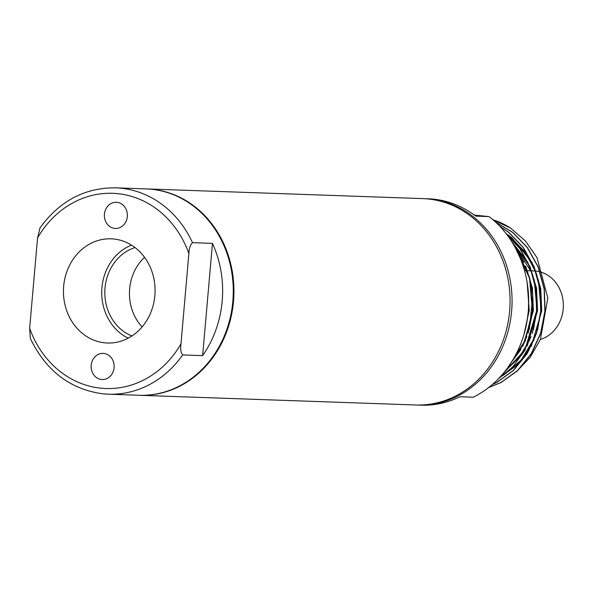 <?xml version="1.0" encoding="UTF-8"?>
<svg xmlns="http://www.w3.org/2000/svg" width="593" height="593" viewBox="0 0 593 593"><rect width="100%" height="100%" fill="white"/><g stroke="black" fill="none" stroke-linecap="round" stroke-linejoin="round"><path stroke-width="0.89" d="M202.636 355.63A103.249 90.736 -88 0 0 212.457 243.375L202.636 355.63L182.674 354.925A103.249 90.736 92 0 1 108.297 394.197L138.903 395.272A103.249 90.736 -88 0 0 233.064 298.331A103.249 90.736 -88 0 0 151.526 189.271A103.249 90.736 -88 0 0 146.152 188.9L115.546 187.825A103.249 90.736 92 0 1 120.92 188.196A103.249 90.736 92 0 1 192.495 242.67C190.294 244.716 189.085 248.348 188.878 253.559A97.667 85.829 -88 0 0 117.77 193.659A97.667 85.829 -88 0 0 37.552 237.978L40.027 227.912C59.545 201.005 84.717 187.64 115.546 187.825M212.457 243.375L192.495 242.67M102.93 393.826A103.249 90.736 92 0 0 108.297 394.197L102.841 393.819C70.1 389.305 45.913 370.803 30.295 338.321L29.65 328.277A97.667 85.829 -88 0 0 100.751 388.17A97.667 85.829 -88 0 0 180.976 343.858L188.878 253.559M180.976 343.858C180.272 349.025 180.843 352.716 182.674 354.925M37.552 237.978L29.65 328.277M117.014 202.332A13.09 11.504 -88 0 0 116.332 202.287A13.09 11.504 -88 0 0 104.398 214.577A13.09 11.504 -88 0 0 114.731 228.401A13.09 11.504 -88 0 0 115.413 228.446A13.09 11.504 -88 0 0 127.347 216.156A13.09 11.504 -88 0 0 117.014 202.332M103.79 353.428A13.09 11.504 -88 0 0 103.115 353.384A13.09 11.504 -88 0 0 91.174 365.673A13.09 11.504 -88 0 0 101.514 379.498A13.09 11.504 -88 0 0 102.196 379.542A13.09 11.504 -88 0 0 114.13 367.252A13.09 11.504 -88 0 0 103.79 353.428M113.804 239.009A52.125 45.809 -88 0 0 113.611 238.986A52.125 45.809 -88 0 0 63.659 286.33A52.125 45.809 -88 0 0 104.724 342.821A52.125 45.809 -88 0 0 109.957 343.021A52.125 45.809 -88 0 0 155.04 292.631A52.125 45.809 -88 0 0 113.804 239.009M131.505 245.124A49.849 43.808 -88 0 0 101.759 290.652A49.849 43.808 -88 0 0 128.236 338.158M139.236 395.279A103.249 90.736 -88 0 0 139.57 395.294A103.249 90.736 -88 0 0 233.731 298.353A103.249 90.736 -88 0 0 152.193 189.293A103.249 90.736 -88 0 0 146.819 188.922A103.249 90.736 -88 0 0 146.486 188.908M135.026 247.555A46.321 40.709 -88 0 0 104.85 290.763A46.321 40.709 -88 0 0 131.92 335.979M139.57 395.294L415.693 404.989A103.249 90.736 -88 0 0 509.847 308.049A103.249 90.736 -88 0 0 428.309 198.989A103.249 90.736 -88 0 0 422.935 198.618L146.819 188.922M144.551 257.31A46.321 40.709 -88 0 0 142.105 326.913M416.686 405.019A103.249 90.736 -88 0 0 417.687 405.056A103.249 90.736 -88 0 0 511.848 308.115A103.249 90.736 -88 0 0 430.303 199.063A103.249 90.736 -88 0 0 424.936 198.692A103.249 90.736 -88 0 0 423.936 198.662M424.936 198.692L428.265 198.803A103.249 90.736 92 0 1 433.631 199.174A103.249 90.736 92 0 1 475.705 216.126L489.01 216.593A103.249 90.736 -88 0 1 528.252 311.755A103.249 90.736 -88 0 1 473.207 397.214L459.901 396.747A103.249 90.736 92 0 1 421.015 405.175L417.687 405.056M489.01 216.593L474.304 215.081M495.548 222.093L512.923 232.478L527.407 247.555L538.325 267.035L544.33 289.095L545.071 311.377L540.809 333.147L531.447 353.621L517.704 370.566L501.189 382.448L488.499 387.666M499.551 226.022L508.764 232.33L523.248 247.407L534.167 266.894L540.171 288.947L540.912 311.236L536.65 332.999L527.288 353.472L513.545 370.417L497.03 382.307L492.234 384.62M505.696 233.071L519.764 248.185L530.305 267.48L536.072 289.191L536.754 311.088L524.894 350.344L512.886 366.763L498.157 379.075M515.176 247.451L529.571 277.657L532.596 310.94L525.087 341.42L507.934 367.452M528.659 298.575L528.437 310.791L526.999 321.421M508.512 366.637L525.124 340.871L532.41 310.932L529.549 278.273L515.71 248.437M498.491 378.727L524.872 350.033L536.569 311.08L535.916 289.384L530.261 267.843L519.905 248.637L506.037 233.509M492.442 384.442L496.845 382.3L513.36 370.41L527.103 353.465L536.465 332.992L540.727 311.229L539.986 288.939L533.982 266.887L523.063 247.407L508.579 232.323L499.773 226.252M488.632 387.563L501.003 382.448L517.519 370.558L531.261 353.613L540.623 333.14L544.885 311.369L544.144 289.087L538.14 267.028L527.221 247.548L512.737 232.471L495.696 222.227M516.429 371.744L530.179 357.312L540.379 339.463L547.821 297.997L537.028 257.696L525.428 241.003L510.566 228.068L493.042 219.862M492.961 219.788A86.926 76.393 92 0 1 510.566 228.068M540.371 339.47A34.883 30.651 -88 0 0 563.35 305.336A34.883 30.651 -88 0 0 540.141 271.876M539.941 271.824A34.883 30.651 -88 0 0 535.746 271.053M535.553 271.031A34.883 30.651 -88 0 0 533.915 270.927L531.565 270.845M500.144 376.985L503.679 375.013M504.524 374.502L521.432 359.921L534.041 339.722M536.472 333.54L541.253 310.865L538.355 279.748M536.339 273.343L525.917 253.204L511.411 237.749L508.675 235.673M507.845 235.08L506.592 234.22M505.192 371.085L519.275 357.342L529.883 339.581M532.314 333.399L537.095 310.717L534.197 279.599M532.18 273.195L511.574 241.344M512.893 359.892L525.724 339.433M528.155 333.251L532.937 310.576L530.038 279.451M528.022 273.047L518.682 254.479M525.902 326.98L528.778 310.428L528.17 290.414M499.699 377.467L516.451 365.673L529.201 349.877M531.246 346.356L541.713 310.88L540.727 288.413L533.974 266.427M532.151 262.699L511.87 237.763L507.134 234.294M504.524 371.922L525.042 349.729M527.088 346.208L537.554 310.739L536.569 288.272L529.816 266.279M527.992 262.551L510.929 240.343M511.855 361.597L520.884 349.588M522.93 346.06L533.396 310.591L532.41 288.124L525.657 266.131M523.834 262.41L517.763 252.514M523.923 334.608L529.238 310.443L527.133 282.431M518.964 255.109L528.963 276.138M530.935 283.417L532.84 295.87L529.334 329.36M526.866 336.453L522.248 346.245L513.241 359.299M511.878 241.825L528.341 264.359L533.1 276.212M535.101 283.595L537.243 306.7L533.485 329.53M531.039 336.565L522.24 353.131L505.54 370.64M506.904 234.635L508.838 235.984M509.669 236.6L523.945 250.735L534.412 268.673L537.243 276.294M539.237 283.647L541.402 306.826L537.629 329.715M535.19 336.735L521.225 359.981L505.555 373.664M504.702 374.205L500.492 376.614M531.38 270.838L527.407 270.697M527.221 270.69L524.516 270.593"/></g></svg>
